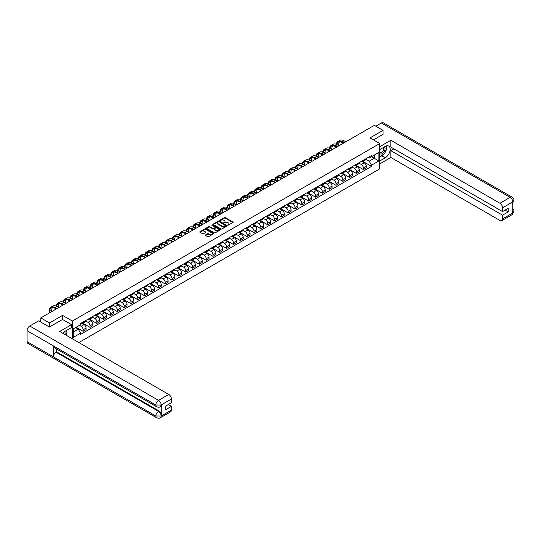 <?xml version="1.0" encoding="UTF-8"?>
<svg xmlns="http://www.w3.org/2000/svg" width="541" height="541" viewBox="0 0 541 541"><rect width="100%" height="100%" fill="white"/><g stroke="black" fill="none" stroke-linecap="round" stroke-linejoin="round"><path stroke-width="0.81" d="M227.829 225.212L232.995 222.574A0.609 0.352 0 0 0 232.995 222.081L225.259 217.61A0.609 0.352 0 0 0 224.4 217.61L219.829 220.248L219.829 220.6L221.019 220.255A1.948 1.123 0 0 1 223.771 220.255L224.42 220.627A1.948 1.123 0 0 1 224.988 221.425A1.948 1.123 0 0 1 224.42 222.216L223.825 222.906L225.022 222.567A1.948 1.123 0 0 1 227.775 222.567L228.417 222.939A1.948 1.123 0 0 1 228.985 223.731A1.948 1.123 0 0 1 228.417 224.529L227.829 224.867M205.519 234.943A0.609 0.352 0 0 0 205.519 235.436L207.69 236.688A0.609 0.352 0 0 0 208.555 236.688L213.627 233.759A0.609 0.352 0 0 0 213.627 233.266L205.884 228.796A0.609 0.352 0 0 0 205.025 228.796L199.954 231.724A0.609 0.352 0 0 0 199.954 232.224L202.577 233.732A0.609 0.352 0 0 0 203.436 233.732L205.607 232.481A0.609 0.352 0 0 0 205.607 231.988L204.309 231.237A1.63 0.94 0 0 1 203.829 230.567A1.63 0.94 0 0 1 204.836 229.702A1.63 0.94 0 0 1 206.608 229.905L211.7 232.846A1.63 0.94 0 0 1 212.18 233.509A1.63 0.94 0 0 1 211.173 234.381A1.63 0.94 0 0 1 209.401 234.179L208.555 233.685A0.609 0.352 0 0 0 207.69 233.685L205.519 234.943L205.519 235.436L207.69 234.192L207.69 233.685M72.345 321.036L62.58 315.396L49.522 322.93L40.805 317.898L374.345 125.329L383.062 130.367L370.01 137.901L379.775 143.541L72.345 321.036L72.345 338.788M221.066 228.971A0.609 0.352 0 0 0 221.925 228.971L226.997 226.037A0.609 0.352 0 0 0 226.997 225.543L219.261 221.073A0.609 0.352 0 0 0 218.402 221.073L213.323 224.001A0.609 0.352 0 0 0 213.323 224.501L221.066 228.971M212.011 225.306L212.444 225.367L212.444 224.86L220.315 229.404A0.609 0.352 0 0 1 220.315 229.898L215.237 232.826A0.609 0.352 0 0 1 214.378 232.826L206.642 228.363L206.642 227.862A0.609 0.352 0 0 0 206.642 228.363M206.642 227.862L208.812 226.611A0.609 0.352 0 0 1 209.671 226.611L212.809 228.424A0.609 0.352 0 0 0 213.668 228.424L215.108 227.592A0.609 0.352 0 0 0 215.108 227.092L211.842 225.212L212.444 224.86M78.871 342.561L379.775 168.833L379.775 143.541M49.522 322.93L49.522 326.98M40.805 317.898L40.805 322.098M383.062 134.411L383.062 130.367M363.349 160.231A2.847 1.643 60 0 1 362.761 161.516L365.648 159.845A2.847 1.643 -120 0 0 366.243 158.567M359.244 163.301L361.334 164.511A2.847 1.643 60 0 1 363.349 168.001L366.243 166.33A2.847 1.643 -120 0 0 364.228 162.841L362.159 161.644M366.243 166.33L366.243 167.872L363.349 169.543L356.1 165.357M362.761 161.516A2.847 1.643 60 0 1 361.354 161.387M363.349 168.001L363.349 169.543M356.519 164.18A2.847 1.643 60 0 1 355.924 165.458L358.818 163.788A2.847 1.643 -120 0 0 359.407 162.51M349.27 169.299L356.519 173.485L359.407 171.815L359.407 170.273A2.847 1.643 -120 0 0 357.391 166.784L355.322 165.587M355.924 165.458A2.847 1.643 60 0 1 354.524 165.33M352.414 167.25L354.504 168.454A2.847 1.643 60 0 1 356.519 171.943L356.519 173.485M349.682 168.123A2.847 1.643 60 0 1 349.094 169.401L351.981 167.737A2.847 1.643 -120 0 0 352.576 166.452M342.433 173.248L349.682 177.434L352.576 175.764L352.576 174.222A2.847 1.643 -120 0 0 350.561 170.733L348.492 169.536M349.094 169.401A2.847 1.643 60 0 1 347.687 169.272M345.577 171.193L347.667 172.396A2.847 1.643 60 0 1 349.682 175.886L349.682 177.434M342.852 172.072A2.847 1.643 60 0 1 342.257 173.35L345.151 171.68A2.847 1.643 -120 0 0 345.74 170.401M335.603 177.191L342.852 181.377L345.74 179.707L345.74 178.165A2.847 1.643 -120 0 0 343.724 174.675L341.655 173.478M342.257 173.35A2.847 1.643 60 0 1 340.857 173.221M338.747 175.142L340.837 176.346A2.847 1.643 60 0 1 342.852 179.835L342.852 181.377M336.015 176.014A2.847 1.643 60 0 1 335.427 177.292L338.314 175.629A2.847 1.643 -120 0 0 338.909 174.344M328.766 181.14L336.015 185.32L338.909 183.656L338.909 182.114A2.847 1.643 -120 0 0 336.894 178.618L334.825 177.428M335.427 177.292A2.847 1.643 60 0 1 334.02 177.164M331.91 179.085L334 180.288A2.847 1.643 60 0 1 336.015 183.778L336.015 185.32M329.178 179.964A2.847 1.643 60 0 1 328.59 181.242L331.484 179.571A2.847 1.643 -120 0 0 332.073 178.293M321.936 185.083L329.185 189.269L332.073 187.599L332.073 186.057A2.847 1.643 -120 0 0 330.057 182.567L327.988 181.37M328.59 181.242A2.847 1.643 60 0 1 327.19 181.113M325.08 183.027L327.17 184.238A2.847 1.643 60 0 1 329.185 187.727L329.185 189.269M322.348 183.906A2.847 1.643 60 0 1 321.76 185.184L324.647 183.514A2.847 1.643 -120 0 0 325.236 182.236M315.099 189.032L322.348 193.211L325.242 191.548L325.242 189.999A2.847 1.643 -120 0 0 323.227 186.51L321.158 185.32M321.76 185.184A2.847 1.643 60 0 1 320.353 185.056M318.243 186.976L320.333 188.18A2.847 1.643 60 0 1 322.348 191.67L322.348 193.211M315.511 187.849A2.847 1.643 60 0 1 314.923 189.134L317.817 187.463A2.847 1.643 -120 0 0 318.406 186.185M308.269 192.975L315.511 197.161L318.406 195.49L318.406 193.949A2.847 1.643 -120 0 0 316.39 190.459L314.321 189.262M314.923 189.134A2.847 1.643 60 0 1 313.523 189.005M311.413 190.919L313.496 192.129A2.847 1.643 60 0 1 315.511 195.619L315.511 197.161M308.681 191.798A2.847 1.643 60 0 1 308.093 193.076L310.98 191.406A2.847 1.643 -120 0 0 311.569 190.128M301.432 196.917L308.681 201.103L311.569 199.433L311.569 197.891A2.847 1.643 -120 0 0 309.553 194.402L307.484 193.205M308.093 193.076A2.847 1.643 60 0 1 306.686 192.948M304.576 194.868L306.666 196.072A2.847 1.643 60 0 1 308.681 199.561L308.681 201.103M301.844 195.741A2.847 1.643 60 0 1 301.256 197.025L304.15 195.355A2.847 1.643 -120 0 0 304.739 194.077M294.602 200.867L301.844 205.053L304.739 203.382L304.739 201.84A2.847 1.643 -120 0 0 302.723 198.351L300.654 197.154M301.256 197.025A2.847 1.643 60 0 1 299.856 196.89M297.746 198.811L299.829 200.014A2.847 1.643 60 0 1 301.844 203.511L301.844 205.053M295.014 199.69A2.847 1.643 60 0 1 294.426 200.968L297.313 199.298A2.847 1.643 -120 0 0 297.902 198.02M287.765 204.809L295.014 208.995L297.902 207.325L297.902 205.783A2.847 1.643 -120 0 0 295.886 202.293L293.817 201.096M294.426 200.968A2.847 1.643 60 0 1 293.019 200.839M290.909 202.76L292.999 203.964A2.847 1.643 60 0 1 295.014 207.453L295.014 208.995M288.177 203.632A2.847 1.643 60 0 1 287.589 204.911L290.483 203.247A2.847 1.643 -120 0 0 291.072 201.962M280.935 208.758L288.177 212.944L291.072 211.274L291.072 209.732A2.847 1.643 -120 0 0 289.056 206.236L286.987 205.046M287.589 204.911A2.847 1.643 60 0 1 286.189 204.782M284.079 206.703L286.162 207.906A2.847 1.643 60 0 1 288.177 211.396L288.177 212.944M281.347 207.582A2.847 1.643 60 0 1 280.752 208.86L283.646 207.189A2.847 1.643 -120 0 0 284.235 205.911M274.098 212.701L281.347 216.887L284.235 215.217L284.235 213.675A2.847 1.643 -120 0 0 282.219 210.185L280.15 208.988M280.752 208.86A2.847 1.643 60 0 1 279.352 208.731M277.242 210.645L279.332 211.856A2.847 1.643 60 0 1 281.347 215.345L281.347 216.887M274.51 211.524A2.847 1.643 60 0 1 273.922 212.802L276.809 211.132A2.847 1.643 -120 0 0 277.405 209.854M267.261 216.65L274.51 220.829L277.405 219.166L277.405 217.617A2.847 1.643 -120 0 0 275.389 214.128L273.32 212.938M273.922 212.802A2.847 1.643 60 0 1 272.515 212.674M270.405 214.594L272.495 215.798A2.847 1.643 60 0 1 274.51 219.288L274.51 220.829M267.68 215.467A2.847 1.643 60 0 1 267.085 216.752L269.979 215.081A2.847 1.643 -120 0 0 270.568 213.803M260.431 220.593L267.68 224.779L270.568 223.108L270.568 221.567A2.847 1.643 -120 0 0 268.552 218.077L266.483 216.88M267.085 216.752A2.847 1.643 60 0 1 265.685 216.623M263.575 218.537L265.665 219.747A2.847 1.643 60 0 1 267.68 223.237L267.68 224.779M260.843 219.416A2.847 1.643 60 0 1 260.255 220.694L263.142 219.024A2.847 1.643 -120 0 0 263.738 217.746M253.594 224.535L260.843 228.721L263.738 227.051L263.738 225.509A2.847 1.643 -120 0 0 261.722 222.02L259.653 220.823M260.255 220.694A2.847 1.643 60 0 1 258.848 220.566M256.738 222.486L258.828 223.69A2.847 1.643 60 0 1 260.843 227.179L260.843 228.721M254.013 223.359A2.847 1.643 60 0 1 253.418 224.643L256.312 222.973A2.847 1.643 -120 0 0 256.901 221.695M246.764 228.485L254.013 232.671L256.901 231L256.901 229.458A2.847 1.643 -120 0 0 254.885 225.969L252.816 224.772M253.418 224.643A2.847 1.643 60 0 1 252.018 224.508M249.908 226.429L251.998 227.633A2.847 1.643 60 0 1 254.013 231.129L254.013 232.671M247.176 227.308A2.847 1.643 60 0 1 246.588 228.586L249.475 226.916A2.847 1.643 -120 0 0 250.07 225.638M239.927 232.427L247.176 236.613L250.07 234.943L250.07 233.401A2.847 1.643 -120 0 0 248.055 229.911L245.986 228.715M246.588 228.586A2.847 1.643 60 0 1 245.181 228.458M243.071 230.378L245.161 231.582A2.847 1.643 60 0 1 247.176 235.071L247.176 236.613M240.339 231.25A2.847 1.643 60 0 1 239.751 232.529L242.645 230.865A2.847 1.643 -120 0 0 243.234 229.58M233.097 236.376L240.339 240.562L243.234 238.892L243.234 237.35A2.847 1.643 -120 0 0 241.218 233.854L239.149 232.664M239.751 232.529A2.847 1.643 60 0 1 238.351 232.4M236.241 234.321L238.331 235.524A2.847 1.643 60 0 1 240.339 239.014L240.339 240.562M233.509 235.2A2.847 1.643 60 0 1 232.921 236.478L235.808 234.808A2.847 1.643 -120 0 0 236.397 233.529M226.26 240.319L233.509 244.505L236.397 242.835L236.397 241.293A2.847 1.643 -120 0 0 234.388 237.803L232.319 236.606M232.921 236.478A2.847 1.643 60 0 1 231.514 236.349M229.404 238.263L231.494 239.474A2.847 1.643 60 0 1 233.509 242.963L233.509 244.505M226.672 239.142A2.847 1.643 60 0 1 226.084 240.42L228.978 238.75A2.847 1.643 -120 0 0 229.567 237.472M219.43 244.268L226.672 248.447L229.567 246.784L229.567 245.235A2.847 1.643 -120 0 0 227.551 241.746L225.482 240.556M226.084 240.42A2.847 1.643 60 0 1 224.684 240.292M222.574 242.212L224.657 243.416A2.847 1.643 60 0 1 226.672 246.906L226.672 248.447M219.842 243.085A2.847 1.643 60 0 1 219.254 244.37L222.141 242.699A2.847 1.643 -120 0 0 222.73 241.421M212.593 248.211L219.842 252.397L222.73 250.726L222.73 249.185A2.847 1.643 -120 0 0 220.714 245.695L218.645 244.498M219.254 244.37A2.847 1.643 60 0 1 217.847 244.241M215.737 246.155L217.827 247.365A2.847 1.643 60 0 1 219.842 250.855L219.842 252.397M213.005 247.034A2.847 1.643 60 0 1 212.417 248.312L215.311 246.642A2.847 1.643 -120 0 0 215.9 245.364M205.763 252.153L213.005 256.339L215.9 254.669L215.9 253.127A2.847 1.643 -120 0 0 213.884 249.638L211.815 248.441M212.417 248.312A2.847 1.643 60 0 1 211.017 248.184M208.907 250.104L210.99 251.308A2.847 1.643 60 0 1 213.005 254.797L213.005 256.339M206.175 250.977A2.847 1.643 60 0 1 205.587 252.262L208.474 250.591A2.847 1.643 -120 0 0 209.063 249.313M198.926 256.103L206.175 260.289L209.063 258.618L209.063 257.076A2.847 1.643 -120 0 0 207.047 253.587L204.978 252.39M205.587 252.262A2.847 1.643 60 0 1 204.18 252.133M202.07 254.047L204.16 255.251A2.847 1.643 60 0 1 206.175 258.747L206.175 260.289M199.338 254.926A2.847 1.643 60 0 1 198.75 256.204L201.644 254.534A2.847 1.643 -120 0 0 202.233 253.256M192.096 260.045L199.338 264.231L202.233 262.561L202.233 261.019A2.847 1.643 -120 0 0 200.217 257.53L198.148 256.333M198.75 256.204A2.847 1.643 60 0 1 197.35 256.076M195.233 257.996L197.323 259.2A2.847 1.643 60 0 1 199.338 262.689L199.338 264.231M192.508 258.869A2.847 1.643 60 0 1 191.913 260.147L194.807 258.483A2.847 1.643 -120 0 0 195.396 257.198M185.259 263.994L192.508 268.18L195.396 266.51L195.396 264.968A2.847 1.643 -120 0 0 193.38 261.472L191.311 260.282M191.913 260.147A2.847 1.643 60 0 1 190.513 260.018M188.403 261.939L190.493 263.142A2.847 1.643 60 0 1 192.508 266.632L192.508 268.18M185.671 262.818A2.847 1.643 60 0 1 185.083 264.096L187.97 262.426A2.847 1.643 -120 0 0 188.566 261.147M178.422 267.937L185.671 272.123L188.566 270.453L188.566 268.911A2.847 1.643 -120 0 0 186.55 265.421L184.481 264.224M185.083 264.096A2.847 1.643 60 0 1 183.676 263.967M181.566 265.881L183.656 267.092A2.847 1.643 60 0 1 185.671 270.581L185.671 272.123M178.841 266.76A2.847 1.643 60 0 1 178.246 268.038L181.14 266.368A2.847 1.643 -120 0 0 181.729 265.09M171.592 271.886L178.841 276.066L181.729 274.402L181.729 272.853A2.847 1.643 -120 0 0 179.713 269.364L177.644 268.174M178.246 268.038A2.847 1.643 60 0 1 176.846 267.91M174.736 269.831L176.826 271.034A2.847 1.643 60 0 1 178.841 274.524L178.841 276.066M172.004 270.71A2.847 1.643 60 0 1 171.416 271.988L174.303 270.317A2.847 1.643 -120 0 0 174.899 269.039M164.755 275.829L172.004 280.015L174.899 278.345L174.899 276.803A2.847 1.643 -120 0 0 172.883 273.313L170.814 272.116M171.416 271.988A2.847 1.643 60 0 1 170.009 271.859M167.899 273.773L169.989 274.984A2.847 1.643 60 0 1 172.004 278.473L172.004 280.015M165.174 274.652A2.847 1.643 60 0 1 164.579 275.93L167.473 274.26A2.847 1.643 -120 0 0 168.062 272.982M157.925 279.771L165.174 283.957L168.062 282.287L168.062 280.745A2.847 1.643 -120 0 0 166.046 277.256L163.977 276.059M164.579 275.93A2.847 1.643 60 0 1 163.179 275.802M161.069 277.722L163.159 278.926A2.847 1.643 60 0 1 165.174 282.416L165.174 283.957M158.337 278.595A2.847 1.643 60 0 1 157.749 279.88L160.636 278.209A2.847 1.643 -120 0 0 161.232 276.931M151.088 283.721L158.337 287.907L161.232 286.236L161.232 284.694A2.847 1.643 -120 0 0 159.216 281.205L157.147 280.008M157.749 279.88A2.847 1.643 60 0 1 156.342 279.751M154.232 281.665L156.322 282.869A2.847 1.643 60 0 1 158.337 286.365L158.337 287.907M151.5 282.544A2.847 1.643 60 0 1 150.912 283.822L153.806 282.152A2.847 1.643 -120 0 0 154.395 280.874M144.258 287.663L151.5 291.849L154.395 290.179L154.395 288.637A2.847 1.643 -120 0 0 152.379 285.148L150.31 283.951M150.912 283.822A2.847 1.643 60 0 1 149.512 283.694M147.402 285.614L149.492 286.818A2.847 1.643 60 0 1 151.5 290.307L151.5 291.849M144.67 286.487A2.847 1.643 60 0 1 144.082 287.765L146.969 286.101A2.847 1.643 -120 0 0 147.558 284.816M137.421 291.613L144.67 295.799L147.558 294.128L147.558 292.586A2.847 1.643 -120 0 0 145.543 289.09L143.473 287.9M144.082 287.765A2.847 1.643 60 0 1 142.675 287.636M140.565 289.557L142.655 290.76A2.847 1.643 60 0 1 144.67 294.25L144.67 295.799M137.833 290.436A2.847 1.643 60 0 1 137.245 291.714L140.139 290.044A2.847 1.643 -120 0 0 140.728 288.766M130.591 295.555L137.833 299.741L140.728 298.071L140.728 296.529A2.847 1.643 -120 0 0 138.712 293.039L136.643 291.842M137.245 291.714A2.847 1.643 60 0 1 135.845 291.585M133.735 293.499L135.818 294.71A2.847 1.643 60 0 1 137.833 298.199L137.833 299.741M131.003 294.378A2.847 1.643 60 0 1 130.415 295.656L133.302 293.986A2.847 1.643 -120 0 0 133.891 292.708M123.754 299.504L131.003 303.684L133.891 302.02L133.891 300.471A2.847 1.643 -120 0 0 131.876 296.982L129.806 295.792M130.415 295.656A2.847 1.643 60 0 1 129.008 295.528M126.898 297.449L128.988 298.652A2.847 1.643 60 0 1 131.003 302.142L131.003 303.684M124.166 298.328A2.847 1.643 60 0 1 123.578 299.606L126.472 297.935A2.847 1.643 -120 0 0 127.061 296.657M116.924 303.447L124.166 307.633L127.061 305.963L127.061 304.421A2.847 1.643 -120 0 0 125.045 300.931L122.976 299.734M123.578 299.606A2.847 1.643 60 0 1 122.178 299.477M120.068 301.391L122.151 302.602A2.847 1.643 60 0 1 124.166 306.091L124.166 307.633M117.336 302.27A2.847 1.643 60 0 1 116.748 303.548L119.635 301.878A2.847 1.643 -120 0 0 120.224 300.6M110.087 307.389L117.336 311.575L120.224 309.905L120.224 308.363A2.847 1.643 -120 0 0 118.209 304.874L116.139 303.677M116.748 303.548A2.847 1.643 60 0 1 115.341 303.42M113.231 305.34L115.321 306.544A2.847 1.643 60 0 1 117.336 310.034L117.336 311.575M110.499 306.213A2.847 1.643 60 0 1 109.911 307.498L112.805 305.827A2.847 1.643 -120 0 0 113.394 304.549M103.25 311.339L110.499 315.525L113.394 313.854L113.394 312.313A2.847 1.643 -120 0 0 111.378 308.823L109.309 307.626M109.911 307.498A2.847 1.643 60 0 1 108.511 307.369M106.394 309.283L108.484 310.487A2.847 1.643 60 0 1 110.499 313.983L110.499 315.525M103.669 310.162A2.847 1.643 60 0 1 103.074 311.44L105.968 309.77A2.847 1.643 -120 0 0 106.557 308.492M96.42 315.281L103.669 319.467L106.557 317.797L106.557 316.255A2.847 1.643 -120 0 0 104.541 312.766L102.472 311.569M103.074 311.44A2.847 1.643 60 0 1 101.674 311.312M99.564 313.232L101.654 314.436A2.847 1.643 60 0 1 103.669 317.925L103.669 319.467M96.832 314.105A2.847 1.643 60 0 1 96.244 315.383L99.131 313.719A2.847 1.643 -120 0 0 99.727 312.434M89.583 319.231L96.832 323.417L99.727 321.746L99.727 320.204A2.847 1.643 -120 0 0 97.711 316.708L95.642 315.518M96.244 315.383A2.847 1.643 60 0 1 94.837 315.254M92.727 317.175L94.817 318.379A2.847 1.643 60 0 1 96.832 321.868L96.832 323.417M90.002 318.054A2.847 1.643 60 0 1 89.407 319.332L92.301 317.662A2.847 1.643 -120 0 0 92.89 316.384M82.753 323.173L90.002 327.359L92.89 325.689L92.89 324.147A2.847 1.643 -120 0 0 90.874 320.657L88.805 319.46M89.407 319.332A2.847 1.643 60 0 1 88.007 319.204M85.897 321.117L87.987 322.328A2.847 1.643 60 0 1 90.002 325.817L90.002 327.359M83.165 321.996A2.847 1.643 60 0 1 82.577 323.275L85.464 321.604A2.847 1.643 -120 0 0 86.06 320.326M76.132 327.244L83.165 331.302L86.06 329.638L86.06 328.089A2.847 1.643 -120 0 0 84.044 324.6L81.975 323.41M82.577 323.275A2.847 1.643 60 0 1 81.17 323.146M79.486 325.31L81.15 326.27A2.847 1.643 60 0 1 83.165 329.76L83.165 331.302M368.191 157.438L369.219 158.033L378.903 152.447L374.257 155.125L374.257 158.263L369.219 161.171L366.081 159.358M73.224 332.066L78.262 329.151L80.582 333.175L73.224 337.422L73.224 328.928L80.582 324.681L80.582 323.491L371.545 155.504L371.545 156.694L378.903 160.941L371.545 165.194L369.219 161.171M378.903 152.447L378.903 160.941M80.582 333.175L80.582 334.365L371.545 166.378L371.545 165.194M62.58 315.396L62.58 319.494M78.262 329.151L75.544 327.589M362.937 161.414L371.545 166.378M227.998 225.272L228.417 225.029A1.948 1.123 0 0 0 228.985 224.238L228.985 223.731M224.988 221.425L224.988 221.925A1.948 1.123 0 0 1 224.42 222.723L223.994 222.966M232.995 222.081L232.995 222.574L225.259 218.118A0.609 0.352 0 0 0 224.4 218.118L219.998 220.654M226.997 225.543L226.997 226.037L219.261 221.58A0.609 0.352 0 0 0 218.402 221.58L213.33 224.508L213.323 224.001M225.922 225.962L219.132 221.695L217.901 222.053A1.948 1.123 0 0 0 217.333 222.851A1.948 1.123 0 0 0 217.901 223.643L222.547 226.327A1.948 1.123 0 0 0 225.299 226.327L225.922 226.124M217.333 222.851L217.333 223.359A1.948 1.123 0 0 0 217.901 224.15L217.901 223.643M225.922 226.469L225.299 226.828A1.948 1.123 0 0 1 222.547 226.828L217.901 224.15M206.648 228.363L208.812 227.119L208.812 226.611M215.291 227.342L215.291 227.849A0.609 0.352 0 0 1 215.108 228.099L213.668 228.931A0.609 0.352 0 0 1 212.809 228.931L209.671 227.119A0.609 0.352 0 0 0 208.812 227.119M212.444 225.367L220.302 229.905M216.069 230.304A1.63 0.94 0 0 0 217.84 230.507A1.63 0.94 0 0 0 218.841 229.641A1.63 0.94 0 0 0 218.368 228.978L216.569 227.937A0.609 0.352 0 0 0 215.71 227.937L214.27 228.769A0.609 0.352 0 0 0 214.27 229.269L216.069 230.304L216.069 230.811A1.63 0.94 0 0 0 217.84 231.014A1.63 0.94 0 0 0 218.841 230.148L218.841 229.641M214.094 229.019L214.094 229.526A0.609 0.352 0 0 0 214.27 229.776L214.27 229.269M216.069 230.811L214.27 229.776M212.18 233.509L212.18 234.016A1.63 0.94 0 0 1 211.173 234.889A1.63 0.94 0 0 1 209.401 234.679L208.555 234.192A0.609 0.352 0 0 0 207.69 234.192M203.829 230.567L203.829 231.075A1.63 0.94 0 0 0 204.309 231.737L204.309 231.237M205.607 231.988L205.607 232.481L204.309 231.737M213.621 233.766L205.884 229.303A0.609 0.352 0 0 0 205.025 229.303L199.96 232.224L199.954 231.724M336.833 144.528A7.432 4.294 60 0 1 338.281 142.222A7.432 4.294 60 0 1 341.993 142.594L343.224 143.304M345.807 141.81L344.008 140.775A8.237 4.754 -120 0 0 339.89 140.362L337.875 141.526A8.237 4.754 -120 0 0 336.245 144.264M343.792 142.973L341.993 141.938A8.237 4.754 -120 0 0 337.875 141.526M338.754 145.63L338.754 144.467A7.432 4.294 60 0 1 339.423 141.884M383.725 154.239A6.972 4.024 120 0 1 381.79 155.808L385.253 157.803A6.972 4.024 120 0 0 389.804 151.663A6.972 4.024 120 0 0 388.736 146.077A6.972 4.024 120 0 0 385.253 146.422L379.775 149.587M385.253 157.803L379.775 160.968M379.775 163.876L390.859 157.478L390.859 150.675L502.569 215.169L502.569 218.936L512.861 212.938L512.205 213.242L512.205 202.368L512.794 201.901L502.569 207.805A3.719 2.144 -120 0 0 499.938 203.254L510.17 197.35L381.378 122.99L375.833 126.188M393.97 148.876L390.859 150.675M505.105 210.111L508.215 211.903L508.215 208.312L502.569 211.578L390.859 147.084L390.859 140.281L499.938 203.254M379.775 146.679L390.859 140.281M390.859 157.478L499.938 220.451A3.719 2.144 -120 0 0 501.798 220.633A3.719 2.144 -120 0 0 502.569 218.936M381.378 122.99A3.807 2.198 -60 0 1 383.285 122.8L512.07 197.161A3.807 2.198 -60 0 0 510.17 197.35A3.719 2.144 60 0 1 512.794 201.901M502.569 211.578L502.569 207.805M508.215 211.903L502.569 215.169M383.062 134.263L373.513 139.923M385.111 152.413A6.972 4.024 120 0 0 386.605 148.545M386.72 147.301A6.972 4.024 120 0 0 386.551 145.874M381.79 155.808L379.775 156.971M512.205 210.645L512.794 212.904M512.07 208.163C513.565 209.509 514.193 210.584 513.95 211.389L512.861 212.938M512.07 197.161C513.565 198.493 514.193 199.575 513.95 200.413L512.861 201.942M156.626 406.744A3.807 2.198 -60 0 1 155.842 405.026L161.096 405.006L160.393 406.744C159.771 407.373 158.513 407.38 156.626 406.744L54.12 347.565A3.807 2.198 -60 0 1 53.336 345.848L27.05 330.673A3.807 2.198 -60 0 1 29.741 326.007L38.661 320.86L49.393 327.055L62.533 319.467L71.513 324.654L71.513 327.562L65.292 331.153A6.972 4.024 120 0 0 62.851 333.31M71.513 324.654L59.686 331.484L168.765 394.457A3.719 2.144 60 0 1 171.389 399.008L171.389 402.775L165.742 406.041L165.742 409.632L171.389 406.372L171.389 410.139A3.719 2.144 60 0 1 170.625 411.836L160.393 417.747A3.719 2.144 -120 0 0 161.164 416.043L171.389 410.139M66.584 335.467L68.051 336.313M66.739 335.379L66.739 333.04M66.739 331.998L66.739 330.321M160.393 417.747C159.798 418.376 158.547 418.376 156.626 417.747L27.841 343.393A3.807 2.198 -60 0 1 27.05 341.648L53.336 356.823A3.807 2.198 -60 0 1 56.027 352.184L158.533 411.363L159.128 411.025A3.719 2.144 60 0 1 161.752 415.576L161.752 404.702A3.719 2.144 60 0 1 160.981 406.399L160.393 406.744M27.05 330.673L27.05 341.648M29.741 326.007L158.533 400.36A3.807 2.198 -60 0 0 155.842 405.026L53.336 345.848L53.336 356.823L155.842 416.002L161.164 416.043M171.389 406.372L168.278 404.573M56.622 349.006L56.622 351.839L159.128 411.025M56.622 351.839L56.027 352.184M379.775 153.455A4.024 2.326 120 0 0 382.981 153.11A4.024 2.326 120 0 0 385.077 148.728A4.024 2.326 120 0 0 384.347 146.949M380.113 149.39A4.024 2.326 120 0 0 379.775 150.114M379.775 151.466A2.759 1.589 120 0 0 380.337 152.461A2.759 1.589 120 0 0 382.46 151.717A2.759 1.589 120 0 0 383.664 148.944A2.759 1.589 120 0 0 383.089 147.686A2.759 1.589 120 0 0 383.082 147.679M380.343 149.262A2.759 1.589 120 0 0 379.775 150.912M385.882 146.111L386.964 147.639L384.597 153.732L379.863 156.464M64.981 334.541A4.024 2.326 120 0 0 65.116 333.452A4.024 2.326 120 0 0 64.447 331.721M63.696 333.797A2.759 1.589 120 0 0 63.703 333.675A2.759 1.589 120 0 0 63.419 332.668M65.901 330.801L67.003 332.37L65.941 335.095M330.003 148.477A7.432 4.294 60 0 1 331.444 146.171A7.432 4.294 60 0 1 335.163 146.537L336.387 147.247M338.97 145.752L337.178 144.718A8.237 4.754 -120 0 0 333.06 144.312L331.045 145.475A8.237 4.754 -120 0 0 329.408 148.214M336.955 146.915L335.163 145.881A8.237 4.754 -120 0 0 331.045 145.475M331.917 149.573L331.917 148.41A7.432 4.294 60 0 1 332.593 145.827M323.166 152.42A7.432 4.294 60 0 1 324.614 150.114A7.432 4.294 60 0 1 328.326 150.486L329.557 151.189M332.14 149.701L330.341 148.66A8.237 4.754 -120 0 0 326.223 148.254L324.208 149.417A8.237 4.754 -120 0 0 322.578 152.156M330.125 150.865L328.326 149.823A8.237 4.754 -120 0 0 324.208 149.417M325.087 153.522L325.087 152.352A7.432 4.294 60 0 1 325.756 149.776M316.329 156.369A7.432 4.294 60 0 1 317.777 154.063A7.432 4.294 60 0 1 321.496 154.428L322.72 155.139M325.303 153.644L323.511 152.609A8.237 4.754 -120 0 0 319.386 152.204L317.371 153.367A8.237 4.754 -120 0 0 315.741 156.106M323.288 154.807L321.496 153.772A8.237 4.754 -120 0 0 317.371 153.367M318.25 157.465L318.25 156.302A7.432 4.294 60 0 1 318.926 153.718M309.499 160.312A7.432 4.294 60 0 1 310.94 158.006A7.432 4.294 60 0 1 314.659 158.378L315.883 159.081M318.473 157.593L316.674 156.552A8.237 4.754 -120 0 0 312.556 156.146L310.541 157.309A8.237 4.754 -120 0 0 308.911 160.048M316.458 158.756L314.659 157.715A8.237 4.754 -120 0 0 310.541 157.309M311.42 161.407L311.42 160.244A7.432 4.294 60 0 1 312.089 157.668M302.662 164.261A7.432 4.294 60 0 1 304.11 161.955A7.432 4.294 60 0 1 307.829 162.32L309.053 163.03M311.636 161.536L309.844 160.501A8.237 4.754 -120 0 0 305.719 160.089L303.704 161.252A8.237 4.754 -120 0 0 302.074 163.991M309.621 162.699L307.829 161.664A8.237 4.754 -120 0 0 303.704 161.252M304.583 165.357L304.583 164.194A7.432 4.294 60 0 1 305.252 161.61M295.832 168.204A7.432 4.294 60 0 1 297.273 165.898A7.432 4.294 60 0 1 300.992 166.263L302.216 166.973M304.806 165.478L303.007 164.444A8.237 4.754 -120 0 0 298.889 164.038L296.874 165.201A8.237 4.754 -120 0 0 295.244 167.94M302.791 166.648L300.992 165.607A8.237 4.754 -120 0 0 296.874 165.201M297.753 169.299L297.753 168.136A7.432 4.294 60 0 1 298.422 165.56M288.995 172.146A7.432 4.294 60 0 1 290.443 169.84A7.432 4.294 60 0 1 294.155 170.212L295.386 170.922M297.969 169.428L296.17 168.393A8.237 4.754 -120 0 0 292.052 167.981L290.037 169.144A8.237 4.754 -120 0 0 288.407 171.882M295.954 170.591L294.155 169.556A8.237 4.754 -120 0 0 290.037 169.144M290.916 173.248L290.916 172.085A7.432 4.294 60 0 1 291.585 169.502M282.165 176.095A7.432 4.294 60 0 1 283.606 173.789A7.432 4.294 60 0 1 287.325 174.155L288.549 174.865M291.139 173.37L289.34 172.336A8.237 4.754 -120 0 0 285.222 171.93L283.207 173.093A8.237 4.754 -120 0 0 281.577 175.832M289.124 174.533L287.325 173.499A8.237 4.754 -120 0 0 283.207 173.093M284.086 177.191L284.086 176.028A7.432 4.294 60 0 1 284.755 173.445M275.328 180.038A7.432 4.294 60 0 1 276.776 177.732A7.432 4.294 60 0 1 280.488 178.104L281.719 178.807M284.302 177.32L282.503 176.278A8.237 4.754 -120 0 0 278.385 175.872L276.37 177.035A8.237 4.754 -120 0 0 274.74 179.774M282.287 178.483L280.488 177.441A8.237 4.754 -120 0 0 276.37 177.035M277.249 181.14L277.249 179.97A7.432 4.294 60 0 1 277.918 177.394M268.498 183.987A7.432 4.294 60 0 1 269.939 181.681A7.432 4.294 60 0 1 273.658 182.047L274.882 182.757M277.465 181.262L275.673 180.227A8.237 4.754 -120 0 0 271.555 179.822L269.54 180.985A8.237 4.754 -120 0 0 267.903 183.724M275.45 182.425L273.658 181.391A8.237 4.754 -120 0 0 269.54 180.985M270.419 185.083L270.419 183.92A7.432 4.294 60 0 1 271.088 181.336M261.661 187.93A7.432 4.294 60 0 1 263.109 185.624A7.432 4.294 60 0 1 266.821 185.996L268.052 186.699M270.635 185.211L268.836 184.17A8.237 4.754 -120 0 0 264.718 183.764L262.703 184.927A8.237 4.754 -120 0 0 261.073 187.666M268.62 186.375L266.821 185.333A8.237 4.754 -120 0 0 262.703 184.927M263.582 189.025L263.582 187.862A7.432 4.294 60 0 1 264.251 185.286M254.831 191.879A7.432 4.294 60 0 1 256.272 189.573A7.432 4.294 60 0 1 259.991 189.938L261.215 190.648M263.798 189.154L262.006 188.119A8.237 4.754 -120 0 0 257.888 187.707L255.873 188.87A8.237 4.754 -120 0 0 254.236 191.609M261.783 190.317L259.991 189.282A8.237 4.754 -120 0 0 255.873 188.87M256.745 192.975L256.745 191.812A7.432 4.294 60 0 1 257.421 189.228M247.994 195.822A7.432 4.294 60 0 1 249.442 193.516A7.432 4.294 60 0 1 253.154 193.881L254.385 194.591M256.968 193.096L255.169 192.062A8.237 4.754 -120 0 0 251.051 191.656L249.036 192.819A8.237 4.754 -120 0 0 247.406 195.558M254.953 194.266L253.154 193.225A8.237 4.754 -120 0 0 249.036 192.819M249.915 196.917L249.915 195.754A7.432 4.294 60 0 1 250.584 193.178M241.164 199.771A7.432 4.294 60 0 1 242.605 197.458A7.432 4.294 60 0 1 246.324 197.83L247.548 198.54M250.131 197.046L248.339 196.011A8.237 4.754 -120 0 0 244.214 195.599L242.206 196.762A8.237 4.754 -120 0 0 240.569 199.501M248.116 198.209L246.324 197.174A8.237 4.754 -120 0 0 242.206 196.762M243.078 200.867L243.078 199.703A7.432 4.294 60 0 1 243.754 197.12M234.327 203.714A7.432 4.294 60 0 1 235.775 201.408A7.432 4.294 60 0 1 239.487 201.773L240.718 202.483M243.301 200.988L241.502 199.954A8.237 4.754 -120 0 0 237.384 199.548L235.369 200.711A8.237 4.754 -120 0 0 233.739 203.45M241.286 202.151L239.487 201.117A8.237 4.754 -120 0 0 235.369 200.711M236.248 204.809L236.248 203.646A7.432 4.294 60 0 1 236.917 201.063M227.49 207.656A7.432 4.294 60 0 1 228.938 205.35A7.432 4.294 60 0 1 232.657 205.722L233.881 206.425M236.464 204.938L234.672 203.896A8.237 4.754 -120 0 0 230.547 203.49L228.532 204.654A8.237 4.754 -120 0 0 226.902 207.392M234.449 206.101L232.657 205.059A8.237 4.754 -120 0 0 228.532 204.654M229.411 208.758L229.411 207.595A7.432 4.294 60 0 1 230.087 205.012M220.66 211.605A7.432 4.294 60 0 1 222.101 209.299A7.432 4.294 60 0 1 225.82 209.665L227.044 210.375M229.634 208.88L227.835 207.845A8.237 4.754 -120 0 0 223.717 207.44L221.702 208.603A8.237 4.754 -120 0 0 220.072 211.342M227.619 210.043L225.82 209.009A8.237 4.754 -120 0 0 221.702 208.603M222.581 212.701L222.581 211.538A7.432 4.294 60 0 1 223.25 208.954M213.823 215.548A7.432 4.294 60 0 1 215.271 213.242A7.432 4.294 60 0 1 218.99 213.614L220.214 214.317M222.797 212.829L221.005 211.788A8.237 4.754 -120 0 0 216.88 211.382L214.865 212.545A8.237 4.754 -120 0 0 213.235 215.284M220.782 213.993L218.99 212.951A8.237 4.754 -120 0 0 214.865 212.545M215.744 216.643L215.744 215.48A7.432 4.294 60 0 1 216.414 212.904M206.993 219.497A7.432 4.294 60 0 1 208.434 217.191A7.432 4.294 60 0 1 212.153 217.556L213.377 218.266M215.967 216.772L214.168 215.737A8.237 4.754 -120 0 0 210.05 215.325L208.035 216.488A8.237 4.754 -120 0 0 206.405 219.227M213.952 217.935L212.153 216.9A8.237 4.754 -120 0 0 208.035 216.488M208.914 220.593L208.914 219.43A7.432 4.294 60 0 1 209.583 216.846M200.156 223.44A7.432 4.294 60 0 1 201.604 221.134A7.432 4.294 60 0 1 205.316 221.499L206.547 222.209M209.13 220.721L207.331 219.68A8.237 4.754 -120 0 0 203.213 219.274L201.198 220.437A8.237 4.754 -120 0 0 199.568 223.176M207.115 221.884L205.316 220.843A8.237 4.754 -120 0 0 201.198 220.437M202.077 224.535L202.077 223.372A7.432 4.294 60 0 1 202.747 220.796M193.326 227.389A7.432 4.294 60 0 1 194.767 225.076A7.432 4.294 60 0 1 198.486 225.448L199.71 226.158M202.293 224.664L200.501 223.629A8.237 4.754 -120 0 0 196.383 223.217L194.368 224.38A8.237 4.754 -120 0 0 192.738 227.119M200.285 225.827L198.486 224.792A8.237 4.754 -120 0 0 194.368 224.38M195.247 228.485L195.247 227.321A7.432 4.294 60 0 1 195.916 224.738M186.489 231.332A7.432 4.294 60 0 1 187.937 229.026A7.432 4.294 60 0 1 191.649 229.391L192.88 230.101M195.463 228.606L193.664 227.572A8.237 4.754 -120 0 0 189.546 227.166L187.531 228.329A8.237 4.754 -120 0 0 185.901 231.068M193.448 229.769L191.649 228.735A8.237 4.754 -120 0 0 187.531 228.329M188.41 232.427L188.41 231.264A7.432 4.294 60 0 1 189.08 228.681M179.659 235.274A7.432 4.294 60 0 1 181.1 232.968A7.432 4.294 60 0 1 184.819 233.34L186.043 234.043M188.626 232.556L186.834 231.514A8.237 4.754 -120 0 0 182.716 231.108L180.701 232.272A8.237 4.754 -120 0 0 179.064 235.01M186.611 233.719L184.819 232.684A8.237 4.754 -120 0 0 180.701 232.272M181.58 236.376L181.58 235.213A7.432 4.294 60 0 1 182.249 232.63M172.822 239.223A7.432 4.294 60 0 1 174.27 236.917A7.432 4.294 60 0 1 177.982 237.283L179.213 237.993M181.796 236.498L179.997 235.463A8.237 4.754 -120 0 0 175.879 235.058L173.864 236.221A8.237 4.754 -120 0 0 172.234 238.96M179.781 237.661L177.982 236.627A8.237 4.754 -120 0 0 173.864 236.221M174.743 240.319L174.743 239.156A7.432 4.294 60 0 1 175.412 236.573M165.992 243.166A7.432 4.294 60 0 1 167.433 240.86A7.432 4.294 60 0 1 171.152 241.232L172.376 241.935M174.959 240.447L173.167 239.406A8.237 4.754 -120 0 0 169.049 239L167.034 240.163A8.237 4.754 -120 0 0 165.397 242.902M172.944 241.611L171.152 240.569A8.237 4.754 -120 0 0 167.034 240.163M167.906 244.262L167.906 243.098A7.432 4.294 60 0 1 168.582 240.522M159.155 247.115A7.432 4.294 60 0 1 160.603 244.809A7.432 4.294 60 0 1 164.315 245.174L165.546 245.885M168.129 244.39L166.33 243.355A8.237 4.754 -120 0 0 162.212 242.943L160.197 244.106A8.237 4.754 -120 0 0 158.567 246.845M166.114 245.553L164.315 244.518A8.237 4.754 -120 0 0 160.197 244.106M161.076 248.211L161.076 247.048A7.432 4.294 60 0 1 161.745 244.464M152.319 251.058A7.432 4.294 60 0 1 153.766 248.752A7.432 4.294 60 0 1 157.485 249.117L158.709 249.827M161.292 248.339L159.5 247.298A8.237 4.754 -120 0 0 155.375 246.892L153.367 248.055A8.237 4.754 -120 0 0 151.73 250.794M159.277 249.502L157.485 248.461A8.237 4.754 -120 0 0 153.367 248.055M154.239 252.153L154.239 250.99A7.432 4.294 60 0 1 154.915 248.414M145.488 255.007A7.432 4.294 60 0 1 146.936 252.694A7.432 4.294 60 0 1 150.648 253.066L151.879 253.776M154.462 252.282L152.663 251.247A8.237 4.754 -120 0 0 148.545 250.835L146.53 251.998A8.237 4.754 -120 0 0 144.9 254.737M152.447 253.445L150.648 252.41A8.237 4.754 -120 0 0 146.53 251.998M147.409 256.103L147.409 254.939A7.432 4.294 60 0 1 148.078 252.356M138.652 258.95A7.432 4.294 60 0 1 140.099 256.644A7.432 4.294 60 0 1 143.818 257.009L145.042 257.719M147.625 256.224L145.833 255.19A8.237 4.754 -120 0 0 141.708 254.784L139.693 255.947A8.237 4.754 -120 0 0 138.063 258.686M145.61 257.388L143.818 256.353A8.237 4.754 -120 0 0 139.693 255.947M140.572 260.045L140.572 258.882A7.432 4.294 60 0 1 141.248 256.299M131.821 262.892A7.432 4.294 60 0 1 133.262 260.586A7.432 4.294 60 0 1 136.981 260.958L138.205 261.661M140.795 260.174L138.996 259.132A8.237 4.754 -120 0 0 134.878 258.726L132.863 259.89A8.237 4.754 -120 0 0 131.233 262.628M138.78 261.337L136.981 260.302A8.237 4.754 -120 0 0 132.863 259.89M133.742 263.994L133.742 262.831A7.432 4.294 60 0 1 134.411 260.248M124.985 266.841A7.432 4.294 60 0 1 126.432 264.535A7.432 4.294 60 0 1 130.151 264.901L131.375 265.611M133.958 264.116L132.166 263.082A8.237 4.754 -120 0 0 128.041 262.676L126.026 263.839A8.237 4.754 -120 0 0 124.396 266.578M131.943 265.279L130.151 264.245A8.237 4.754 -120 0 0 126.026 263.839M126.905 267.937L126.905 266.774A7.432 4.294 60 0 1 127.575 264.191M118.154 270.784A7.432 4.294 60 0 1 119.595 268.478A7.432 4.294 60 0 1 123.314 268.85L124.538 269.553M127.128 268.065L125.329 267.024A8.237 4.754 -120 0 0 121.211 266.618L119.196 267.781A8.237 4.754 -120 0 0 117.566 270.52M125.113 269.229L123.314 268.187A8.237 4.754 -120 0 0 119.196 267.781M120.075 271.88L120.075 270.716A7.432 4.294 60 0 1 120.744 268.14M111.318 274.733A7.432 4.294 60 0 1 112.765 272.427A7.432 4.294 60 0 1 116.477 272.792L117.708 273.503M120.291 272.008L118.493 270.973A8.237 4.754 -120 0 0 114.374 270.561L112.359 271.724A8.237 4.754 -120 0 0 110.729 274.463M118.276 273.171L116.477 272.137A8.237 4.754 -120 0 0 112.359 271.724M113.238 275.829L113.238 274.666A7.432 4.294 60 0 1 113.908 272.082M104.487 278.676A7.432 4.294 60 0 1 105.928 276.37A7.432 4.294 60 0 1 109.647 276.735L110.871 277.445M113.454 275.957L111.662 274.916A8.237 4.754 -120 0 0 107.544 274.51L105.529 275.673A8.237 4.754 -120 0 0 103.892 278.412M111.446 277.12L109.647 276.079A8.237 4.754 -120 0 0 105.529 275.673M106.408 279.771L106.408 278.608A7.432 4.294 60 0 1 107.077 276.032M97.651 282.625A7.432 4.294 60 0 1 99.098 280.312A7.432 4.294 60 0 1 102.81 280.684L104.041 281.394M106.624 279.9L104.826 278.865A8.237 4.754 -120 0 0 100.707 278.453L98.692 279.616A8.237 4.754 -120 0 0 97.062 282.355M104.609 281.063L102.81 280.028A8.237 4.754 -120 0 0 98.692 279.616M99.571 283.721L99.571 282.558A7.432 4.294 60 0 1 100.241 279.974M90.82 286.568A7.432 4.294 60 0 1 92.261 284.262A7.432 4.294 60 0 1 95.98 284.627L97.204 285.337M99.787 283.842L97.995 282.808A8.237 4.754 -120 0 0 93.877 282.402L91.862 283.565A8.237 4.754 -120 0 0 90.225 286.304M97.772 285.006L95.98 283.971A8.237 4.754 -120 0 0 91.862 283.565M92.734 287.663L92.734 286.5A7.432 4.294 60 0 1 93.41 283.924M83.983 290.51A7.432 4.294 60 0 1 85.431 288.204A7.432 4.294 60 0 1 89.143 288.576L90.374 289.279M92.957 287.792L91.159 286.75A8.237 4.754 -120 0 0 87.04 286.345L85.025 287.508A8.237 4.754 -120 0 0 83.395 290.247M90.942 288.955L89.143 287.92A8.237 4.754 -120 0 0 85.025 287.508M85.904 291.613L85.904 290.449A7.432 4.294 60 0 1 86.574 287.866M77.153 294.46A7.432 4.294 60 0 1 78.594 292.154A7.432 4.294 60 0 1 82.313 292.519L83.537 293.229M86.12 291.734L84.328 290.7A8.237 4.754 -120 0 0 80.21 290.294L78.195 291.457A8.237 4.754 -120 0 0 76.558 294.196M84.105 292.897L82.313 291.863A8.237 4.754 -120 0 0 78.195 291.457M79.067 295.555L79.067 294.392A7.432 4.294 60 0 1 79.743 291.809M70.316 298.402A7.432 4.294 60 0 1 71.764 296.096A7.432 4.294 60 0 1 75.476 296.468L76.707 297.171M79.29 295.684L77.491 294.642A8.237 4.754 -120 0 0 73.373 294.236L71.358 295.4A8.237 4.754 -120 0 0 69.728 298.138M77.275 296.847L75.476 295.805A8.237 4.754 -120 0 0 71.358 295.4M72.237 299.498L72.237 298.334A7.432 4.294 60 0 1 72.907 295.758M63.48 302.351A7.432 4.294 60 0 1 64.927 300.045A7.432 4.294 60 0 1 68.646 300.411L69.87 301.121M72.453 299.626L70.661 298.591A8.237 4.754 -120 0 0 66.536 298.179L64.521 299.342A8.237 4.754 -120 0 0 62.891 302.081M70.438 300.789L68.646 299.755A8.237 4.754 -120 0 0 64.521 299.342M65.4 303.447L65.4 302.284A7.432 4.294 60 0 1 66.076 299.7M56.649 306.294A7.432 4.294 60 0 1 58.09 303.988A7.432 4.294 60 0 1 61.809 304.353L63.04 305.063M65.623 303.575L63.824 302.534A8.237 4.754 -120 0 0 59.706 302.128L57.691 303.291A8.237 4.754 -120 0 0 56.061 306.03M63.608 304.739L61.809 303.697A8.237 4.754 -120 0 0 57.691 303.291M58.57 307.389L58.57 306.226A7.432 4.294 60 0 1 59.239 303.65M49.718 312.752L49.718 311.339A7.432 4.294 60 0 1 51.26 307.93A7.432 4.294 60 0 1 54.979 308.302L56.203 309.012M58.786 307.518L56.994 306.483A8.237 4.754 -120 0 0 52.869 306.071L50.854 307.234A8.237 4.754 -120 0 0 49.15 311.007L49.15 313.083M56.771 308.681L54.979 307.646A8.237 4.754 -120 0 0 50.854 307.234M51.733 311.589L51.733 310.176A7.432 4.294 60 0 1 52.409 307.592M90.002 325.817L92.89 324.147M96.832 321.868L99.727 320.204M103.669 317.925L106.557 316.255M110.499 313.983L113.394 312.313M117.336 310.034L120.224 308.363M124.166 306.091L127.061 304.421M131.003 302.142L133.891 300.471M137.833 298.199L140.728 296.529M144.67 294.25L147.558 292.586M151.5 290.307L154.395 288.637M158.337 286.365L161.232 284.694M165.174 282.416L168.062 280.745M172.004 278.473L174.899 276.803M178.841 274.524L181.729 272.853M185.671 270.581L188.566 268.911M192.508 266.632L195.396 264.968M199.338 262.689L202.233 261.019M206.175 258.747L209.063 257.076M213.005 254.797L215.9 253.127M219.842 250.855L222.73 249.185M226.672 246.906L229.567 245.235M233.509 242.963L236.397 241.293M240.339 239.014L243.234 237.35M247.176 235.071L250.07 233.401M254.013 231.129L256.901 229.458M260.843 227.179L263.738 225.509M267.68 223.237L270.568 221.567M274.51 219.288L277.405 217.617M281.347 215.345L284.235 213.675M288.177 211.396L291.072 209.732M295.014 207.453L297.902 205.783M301.844 203.511L304.739 201.84M308.681 199.561L311.569 197.891M315.511 195.619L318.406 193.949M322.348 191.67L325.242 189.999M329.185 187.727L332.073 186.057M336.015 183.778L338.909 182.114M342.852 179.835L345.74 178.165M349.682 175.886L352.576 174.222M356.519 171.943L359.407 170.273M83.165 329.76L86.06 328.089M81.15 326.27L84.044 324.6M87.987 322.328L90.874 320.657M94.817 318.379L97.711 316.708M101.654 314.436L104.541 312.766M108.484 310.487L111.378 308.823M115.321 306.544L118.209 304.874M122.151 302.602L125.045 300.931M128.988 298.652L131.876 296.982M135.818 294.71L138.712 293.039M142.655 290.76L145.543 289.09M149.492 286.818L152.379 285.148M156.322 282.869L159.216 281.205M163.159 278.926L166.046 277.256M169.989 274.984L172.883 273.313M176.826 271.034L179.713 269.364M183.656 267.092L186.55 265.421M190.493 263.142L193.38 261.472M197.323 259.2L200.217 257.53M204.16 255.251L207.047 253.587M210.99 251.308L213.884 249.638M217.827 247.365L220.714 245.695M224.657 243.416L227.551 241.746M231.494 239.474L234.388 237.803M238.331 235.524L241.218 233.854M245.161 231.582L248.055 229.911M251.998 227.633L254.885 225.969M258.828 223.69L261.722 222.02M265.665 219.747L268.552 218.077M272.495 215.798L275.389 214.128M279.332 211.856L282.219 210.185M286.162 207.906L289.056 206.236M292.999 203.964L295.886 202.293M299.829 200.014L302.723 198.351M306.666 196.072L309.553 194.402M313.496 192.129L316.39 190.459M320.333 188.18L323.227 186.51M327.17 184.238L330.057 182.567M334 180.288L336.894 178.618M340.837 176.346L343.724 174.675M347.667 172.396L350.561 170.733M354.504 168.454L357.391 166.784M361.334 164.511L364.228 162.841M40.805 320.806L39.689 321.455M228.417 225.029L228.417 224.529M223.825 222.906L223.825 222.561M224.42 222.723L224.42 222.216M219.829 220.6L219.829 220.248M224.4 218.118L224.4 217.61M225.259 218.118L225.259 217.61M218.402 221.58L218.402 221.073M219.261 221.58L219.261 221.073M222.547 226.828L222.547 226.327M225.299 226.828L225.299 226.327M209.671 227.119L209.671 226.611M212.809 228.931L212.809 228.424M213.668 228.931L213.668 228.424M215.108 228.099L215.108 227.592M220.315 229.898L220.315 229.404M208.555 234.192L208.555 233.685M209.401 234.679L209.401 234.179M205.025 229.303L205.025 228.796M205.884 229.303L205.884 228.796M213.627 233.759L213.627 233.266M341.993 141.938L344.008 140.775M337.746 145.049L338.754 144.467M513.95 211.396L512.023 214.73A3.719 2.144 -120 0 0 512.794 213.032M512.205 203.605L512.794 202.03M161.752 415.576L161.103 416.002M171.389 399.008L161.103 405.006M161.164 405.04L161.752 404.702M161.164 404.911A3.719 2.144 60 0 0 158.533 400.36L168.765 394.457M156.626 417.747A3.807 2.198 -60 0 1 155.842 416.002A3.807 2.198 -60 0 1 158.533 411.363C160.116 412.425 160.995 413.939 161.164 415.914M335.163 145.881L337.178 144.718M330.909 148.991L331.917 148.41M328.326 149.823L330.341 148.66M324.079 152.934L325.087 152.352M321.496 153.772L323.511 152.609M317.242 156.883L318.25 156.302M314.659 157.715L316.674 156.552M310.412 160.826L311.42 160.244M307.829 161.664L309.844 160.501M303.575 164.775L304.583 164.194M300.992 165.607L303.007 164.444M296.745 168.718L297.753 168.136M294.155 169.556L296.17 168.393M289.908 172.667L290.916 172.085M287.325 173.499L289.34 172.336M283.078 176.609L284.086 176.028M280.488 177.441L282.503 176.278M276.241 180.559L277.249 179.97M273.658 181.391L275.673 180.227M269.411 184.501L270.419 183.92M266.821 185.333L268.836 184.17M262.574 188.444L263.582 187.862M259.991 189.282L262.006 188.119M255.737 192.393L256.745 191.812M253.154 193.225L255.169 192.062M248.907 196.336L249.915 195.754M246.324 197.174L248.339 196.011M242.07 200.285L243.078 199.703M239.487 201.117L241.502 199.954M235.24 204.227L236.248 203.646M232.657 205.059L234.672 203.896M228.403 208.177L229.411 207.595M225.82 209.009L227.835 207.845M221.573 212.119L222.581 211.538M218.99 212.951L221.005 211.788M214.736 216.062L215.744 215.48M212.153 216.9L214.168 215.737M207.906 220.011L208.914 219.43M205.316 220.843L207.331 219.68M201.069 223.954L202.077 223.372M198.486 224.792L200.501 223.629M194.239 227.903L195.247 227.321M191.649 228.735L193.664 227.572M187.402 231.846L188.41 231.264M184.819 232.684L186.834 231.514M180.572 235.795L181.58 235.213M177.982 236.627L179.997 235.463M173.735 239.737L174.743 239.156M171.152 240.569L173.167 239.406M166.899 243.68L167.906 243.098M164.315 244.518L166.33 243.355M160.068 247.629L161.076 247.048M157.485 248.461L159.5 247.298M153.231 251.572L154.239 250.99M150.648 252.41L152.663 251.247M146.401 255.521L147.409 254.939M143.818 256.353L145.833 255.19M139.564 259.464L140.572 258.882M136.981 260.302L138.996 259.132M132.734 263.413L133.742 262.831M130.151 264.245L132.166 263.082M125.897 267.355L126.905 266.774M123.314 268.187L125.329 267.024M119.067 271.298L120.075 270.716M116.477 272.137L118.493 270.973M112.23 275.247L113.238 274.666M109.647 276.079L111.662 274.916M105.4 279.19L106.408 278.608M102.81 280.028L104.826 278.865M98.563 283.139L99.571 282.558M95.98 283.971L97.995 282.808M91.733 287.082L92.734 286.5M89.143 287.92L91.159 286.75M84.896 291.031L85.904 290.449M82.313 291.863L84.328 290.7M78.06 294.973L79.067 294.392M75.476 295.805L77.491 294.642M71.229 298.916L72.237 298.334M68.646 299.755L70.661 298.591M64.393 302.865L65.4 302.284M61.809 303.697L63.824 302.534M57.562 306.808L58.57 306.226M54.979 307.646L56.994 306.483M49.718 311.339L51.733 310.176M39.324 321.246L40.805 320.387M226.05 226.3L226.05 225.793M501.798 220.633L512.023 214.73M513.95 200.42L512.023 203.727"/></g></svg>
